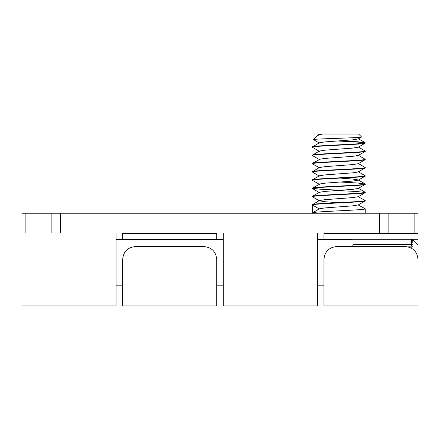 <?xml version="1.0" encoding="UTF-8"?>
<svg xmlns="http://www.w3.org/2000/svg" width="440" height="440" viewBox="0 0 440 440"><rect width="100%" height="100%" fill="white"/><g stroke="black" fill="none" stroke-linecap="round" stroke-linejoin="round"><path stroke-width="0.66" d="M418 262.735L418 305.965L323.95 305.965L323.95 259.551C324.654 251.526 329.054 247.187 337.15 246.543L404.8 246.543C412.913 247.203 417.313 251.543 418 259.551L418 262.735M216.7 305.965L216.7 259.551C216.013 251.543 211.613 247.203 203.5 246.543L135.85 246.543C127.754 247.187 123.354 251.526 122.65 259.551L122.65 305.965L216.7 305.965M216.7 233.035L216.7 239.635L216.7 239.305L122.65 239.305L122.65 233.035M122.65 239.635L122.65 239.305L122.65 239.635M379.533 233.035L379.533 213.235L418 213.235L418 233.035L22 233.035L22 213.235L60.467 213.235L60.467 233.035M379.533 213.235L60.467 213.235M323.95 239.635L323.95 233.035M323.95 233.508L418 233.508L418 233.035M418 233.508L418 239.305L323.95 239.305M418 259.551L418 239.305M116.05 233.035L116.05 305.965L22 305.965L22 233.035M223.3 233.035L223.3 305.965L317.35 305.965L317.35 233.035M408.733 247.099L412.374 246.835L410.889 244.613L412.374 244.657L410.889 242.473L412.374 242.831L410.889 240.735L412.374 241.395L410.889 239.421L412.374 240.372L411.516 239.305M411.78 248.413L410.889 247.099M411.945 239.305L412.374 239.784L411.857 239.344M352 246.835L353.485 244.613L410.889 244.613M407.677 246.835L412.374 246.835M317.35 239.635L352 239.635L352 246.543M358.215 188.177L365.2 192.28L365.107 192.715L358.215 196.713L365.2 200.53C366.828 201.905 310.772 203.28 312.4 204.655L312.4 204.985L319.198 208.912M358.215 196.713L352.616 197.604L324.984 199.667L319.385 200.552L312.4 204.655M365.2 200.53L365.107 200.965L358.215 204.963L352.616 205.854L324.984 207.917L319.385 208.802L312.493 212.801L312.4 213.235M365.2 200.86C366.828 202.235 310.772 203.61 312.4 204.985L312.4 212.905C310.772 211.53 366.828 210.155 365.2 208.78L365.2 213.235M340.269 140.789L357.467 141.752L365.2 142.78C366.828 144.155 310.772 145.53 312.4 146.905L312.493 147.34L319.385 151.338M365.107 142.676L358.215 138.677L358.215 138.963L352.616 139.854L324.984 141.911L319.385 142.802L312.4 146.905M365.2 142.78L365.107 143.215L358.215 147.213L352.616 148.099L324.984 150.161L319.385 151.052L312.4 155.155L312.493 155.59L319.385 159.588L312.493 163.301L312.4 163.735L319.385 167.838M365.2 143.11C366.828 144.485 310.772 145.86 312.4 147.235M358.215 146.927L365.2 151.03C366.828 152.405 310.772 153.78 312.4 155.155M365.2 151.03L365.107 151.465L358.215 155.463L352.616 156.349L324.984 158.416L319.385 159.302M365.2 151.36C366.828 152.735 310.772 154.11 312.4 155.485M358.215 155.177L365.2 159.28C366.828 160.655 310.772 162.03 312.4 163.405M365.2 159.28L365.107 159.715L358.215 163.713L352.616 164.599L324.984 166.661L319.385 167.552L312.4 171.655L312.493 172.09L319.385 176.088M365.2 159.61C366.828 160.985 310.772 162.36 312.4 163.735M358.215 163.427L365.2 167.53C366.828 168.905 310.772 170.28 312.4 171.655M365.2 167.53L365.107 167.965L358.215 171.963L352.616 172.849L324.984 174.911L319.385 175.802L312.4 179.905L312.493 180.34L319.385 184.338L312.493 188.051L312.4 188.485L319.385 192.588M365.2 167.86C366.828 169.235 310.772 170.61 312.4 171.985M358.215 171.677L365.2 175.78C366.828 177.155 310.772 178.53 312.4 179.905M365.2 175.78L365.107 176.215L358.215 180.213L352.616 181.099L324.984 183.167L319.385 184.052M365.2 176.11C366.828 177.485 310.772 178.86 312.4 180.235M340.269 182.039L357.467 183.002L365.2 184.03C366.828 185.405 310.772 186.78 312.4 188.155M365.2 184.03L365.107 184.465L358.215 188.463L352.616 189.354L324.984 191.411L319.385 192.302L312.493 196.301L312.493 196.84L319.385 200.838L324.984 201.729L337.332 202.664M365.2 184.36C366.828 185.735 310.772 187.11 312.4 188.485M365.2 192.28C366.828 193.655 310.772 195.03 312.4 196.405M365.2 192.61C366.828 193.985 310.772 195.36 312.4 196.735M337.332 140.976L357.467 142.076L364.98 142.945M312.62 188.32L320.133 189.189L340.269 190.289M337.332 190.476L357.467 191.576L364.98 192.445M319.385 134.838L318.709 134.447L319 134.035L322.603 134.035C319.55 134.717 317.713 135.355 317.086 135.949L313.445 139.59C312.389 138.76 363.517 137.896 361.537 136.972L358.215 138.963M321.651 134.035L319.385 134.552L317.086 135.949M322.603 134.035L358.6 134.035L361.537 136.972M318.675 134.359L320.48 134.035M319.259 208.945L312.774 212.691M340.269 178.101L352.616 179.036L358.215 179.927L365.107 183.926M365.2 208.78L358.215 204.963M319.385 143.088L313.445 139.59M414.134 233.035L414.134 213.235M388.867 213.235L388.867 233.035M51.134 233.035L51.134 213.235M25.867 213.235L25.867 233.035M122.65 233.508L216.7 233.508M418 245.262L412.043 239.305M323.95 285.835L317.35 285.835M223.3 285.835L216.7 285.835M122.65 285.835L116.05 285.835M223.3 239.635L116.05 239.635"/></g></svg>
